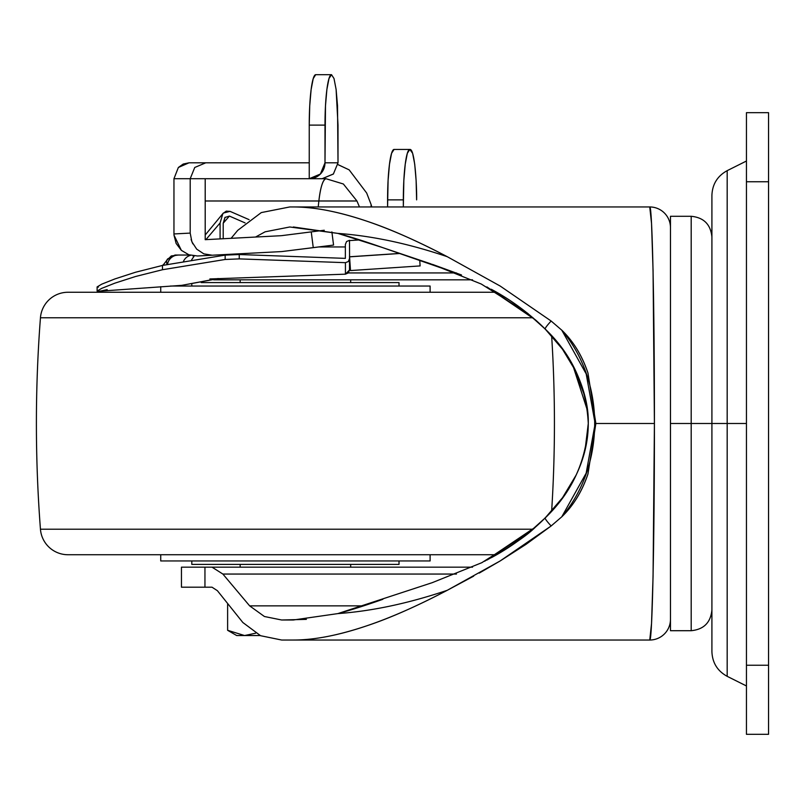 <?xml version="1.0" encoding="UTF-8"?>
<svg xmlns="http://www.w3.org/2000/svg" width="809" height="809" viewBox="0 0 809 809"><rect width="100%" height="100%" fill="white"/><g stroke="black" fill="none" stroke-linecap="round" stroke-linejoin="round"><path stroke-width="1.21" d="M227.622 630.302L244.571 635.54L227.622 630.302L236.703 635.54L227.622 630.302L227.622 604.313L227.622 630.302L244.571 635.54L255.664 633.194L244.571 635.54L260.195 635.54L244.571 635.54L255.674 633.194M236.703 635.54L244.571 635.54L236.703 635.54M491.518 289.4C510.843 299.745 528.742 312.972 545.215 329.071L562.488 349.215L576.069 371.746C584.604 390.444 588.669 407.685 588.274 423.491C588.274 443.079 583.168 462.344 572.954 481.294C564.257 497.363 551.778 512.613 535.497 527.064L484.662 561.244M585.109 396.926L572.903 365.597C564.904 350.428 552.446 335.209 535.518 319.939L491.235 289.248M461.363 274.929L432.643 264.452M255.563 237.037L265.099 231.819L289.774 226.985L337.869 233.397L382.495 247.554L461.534 275.009M670.469 280.814L670.469 423.491L711.91 423.491L691.189 423.491L691.189 630.707L691.189 423.491L691.189 630.707L691.189 423.491L670.469 423.491L670.469 566.169M576.21 474.944L562.579 497.646L545.215 517.922L528.408 533.03L481.8 562.7L432.249 582.662L337.869 613.596L293.333 619.997L281.663 619.997L264.422 616.509L249.647 605.87L222.88 574.056L212.019 567.16L204.95 567.16L204.95 587.192L212.019 587.192L217.388 590.691L242.852 622.515L260.579 635.712L281.663 640.03L293.333 640.03C314.418 640.03 338.991 635.267 367.053 625.721C391.192 617.54 417.919 605.729 447.246 590.307C408.494 603.372 372.039 611.139 337.869 613.596C372.039 611.139 408.494 603.372 447.246 590.307C416.443 606.406 389.716 618.207 367.053 625.721C338.364 635.389 313.791 640.162 293.333 640.03L649.748 640.03L293.333 640.03L649.748 640.03L651.538 623.547L653.055 576.605L654.42 423.491L653.055 270.378L651.538 223.436L649.748 206.952L293.333 206.952C313.841 206.831 338.486 211.624 367.276 221.332C389.877 228.856 416.534 240.637 447.246 256.686L500.205 286.062L551.151 321.031L561.79 330.183C573.257 341.186 581.974 355.464 587.971 373.04L595.869 423.491L654.42 423.491L595.869 423.491L587.951 474.003C582.177 491.265 573.45 505.534 561.79 516.809L586.161 473.164L595.151 423.603L586.191 373.91L561.79 330.183C573.47 341.469 582.187 355.748 587.971 373.04L595.869 423.491L587.951 474.003C581.964 491.548 573.247 505.817 561.79 516.809L551.151 525.961L526.032 544.346L500.104 560.991L479.211 573.096M306.389 619.37L281.663 619.997L264.422 616.509L249.647 605.87L222.88 574.056L456.458 574.056L222.88 574.056L212.019 567.16L181.449 567.16L181.449 587.192L204.95 587.192L204.95 567.16L181.449 567.16L181.449 587.192L212.019 587.192L217.388 590.691L242.852 622.515L260.579 635.712L281.663 640.03M293.333 226.985L337.869 233.397C372.049 235.854 408.515 243.61 447.246 256.686C418.01 241.304 391.354 229.523 367.276 221.332C339.113 211.746 314.468 206.952 293.333 206.952L289.774 206.952L261.287 212.585L237.765 230.312L231.101 238.321L237.765 230.312L261.287 212.585L289.774 206.952L649.748 206.952C652.246 204.535 654.471 307.754 654.42 423.491C654.471 539.239 652.246 642.457 649.748 640.03A20.721 20.721 0 0 0 670.469 619.31A20.721 20.721 0 0 1 649.748 640.03M473.68 576.139L447.246 590.307L500.104 560.991L551.151 525.961L561.79 516.809C605.607 464.983 605.678 382.121 561.79 330.183L551.151 321.031L500.205 286.062L447.246 256.686C408.515 243.61 372.049 235.854 337.869 233.397C349.842 236.592 364.717 241.304 382.495 247.554L431.197 263.987M363.504 605.87L249.647 605.87L363.504 605.87M472.527 567.16L212.019 567.16L472.527 567.16M237.694 254.501L238.25 253.854M318.746 246.957L345.362 246.957L318.746 246.957M456.458 272.936L348.285 272.936L456.458 272.936M213.657 279.823L472.527 279.823L213.657 279.823M486.887 286.902L535.518 319.939C551.748 334.36 564.217 349.579 572.903 365.597L587.567 410.932M255.573 237.037L265.099 231.819L289.774 226.985M670.469 227.683A20.721 20.721 0 0 0 649.748 206.952A20.721 20.721 0 0 1 670.469 227.683M691.189 423.491L691.189 216.286L691.189 423.491M670.469 216.974L670.469 630.009M432.249 264.321L481.284 284.04L527.468 313.164L545.215 329.071C572.034 354.564 586.383 386.035 588.274 423.491L585.099 450.087M588.274 423.491C586.515 460.655 572.155 492.135 545.215 517.922C528.712 534.051 510.772 547.288 491.417 557.644M486.876 560.091C510.691 546.641 526.902 535.629 535.497 527.064C552.466 511.763 564.945 496.514 572.954 481.294L575.786 475.813M584.978 450.593L588.274 423.694M545.215 329.071A13.814 1.588 -44.8 0 1 551.151 321.031A13.814 1.588 135.2 0 0 545.215 329.071L527.761 313.417M545.215 517.922A13.814 1.588 44.8 0 0 551.151 525.961A13.814 1.588 -135.2 0 1 545.215 517.922L528.742 532.787M382.829 599.317C364.99 605.597 350.004 610.35 337.869 613.596M746.444 685.961L727.18 676.334C717.431 670.974 712.345 662.743 711.91 651.619L711.91 423.491L746.444 423.491L727.18 423.491L727.18 676.334L727.18 423.491L727.18 676.334L727.18 423.491L711.91 423.491L711.91 651.619L711.91 195.363C712.345 184.25 717.431 176.008 727.18 170.659L746.444 161.021M768.55 734.309L746.444 734.309L768.55 734.309L768.55 112.673L746.444 112.673L768.55 112.673L768.55 181.742L746.444 181.742L768.55 181.742L768.55 665.241L746.444 665.241L768.55 665.241L768.55 734.309M746.444 112.673L746.444 734.309L746.444 112.673M727.18 423.491L727.18 170.659L727.18 423.491M711.91 423.491L711.91 195.363L711.91 423.491M160.728 560.95L430.105 560.95L430.105 554.731L430.105 560.95L160.728 560.95L160.728 554.731L160.728 560.95M191.804 564.399L399.019 564.399L399.019 560.95L399.019 564.399L191.804 564.399L191.804 560.95L191.804 564.399M350.671 567.16L350.671 564.399L350.671 567.16M240.162 564.399L240.162 567.16L240.162 564.399M350.671 282.594L350.671 279.823L350.671 282.594M240.162 279.823L240.162 282.594L240.162 279.823M399.019 286.042L399.019 282.594L201.198 282.594L399.019 282.594L399.019 286.042M191.804 284.252L191.804 286.042L191.804 284.252M430.105 292.261L430.105 286.042L170.446 286.042L430.105 286.042L430.105 292.261M160.728 286.669L160.728 292.261L160.728 286.669M40.45 317.775L533.01 317.775L40.45 317.775A1381.418 1381.418 0 0 0 40.45 529.217L533.01 529.217L40.45 529.217A27.627 27.627 0 0 0 67.996 554.731L496.584 554.731L67.996 554.731A27.627 27.627 0 0 1 40.45 529.217A1381.418 1381.418 0 0 1 40.45 317.775A27.627 27.627 0 0 1 67.996 292.261A27.627 27.627 0 0 0 40.45 317.775M496.595 292.261L67.996 292.261L496.595 292.261M551.647 511.116A1381.418 1381.418 0 0 0 551.647 335.877A1381.418 1381.418 0 0 1 551.647 511.116M331.882 231.9L333.561 245.076L281.795 251.569L197.497 255.988L188.861 254.764L181.358 250.355L176.129 243.448L173.986 235.085A22.379 22.106 177 0 1 173.955 233.953L173.955 178.708L309.24 178.708L309.24 162.821L205.729 162.821L194.747 167.473L190.196 178.708L173.955 178.708L178.364 167.473L188.993 162.821L183.238 164.035L178.364 167.473L173.955 178.708L173.955 233.953L190.196 233.093L190.196 178.708L194.747 167.473L205.729 162.821L188.993 162.821L309.24 162.821L309.24 178.708L320.374 174.056L324.996 162.821L338.01 162.821L333.359 174.056L322.134 178.708L326.017 178.718L343.37 183.997L356.941 200.986L318.867 200.986L318.21 206.952L318.867 200.986L208.904 200.986M205.203 178.708L205.203 239.676L281.117 235.702L205.203 239.676L205.203 178.708M359.459 206.952L356.941 200.986L318.867 200.986A44.556 8.474 90 0 1 326.017 178.718L190.196 178.708L190.196 233.093L191.885 241.82L196.698 249.142L203.838 253.864L212.15 255.219L281.795 251.569L313.255 247.655L311.253 231.89L324.247 230.241M281.623 235.652L311.253 231.89L281.623 235.652M371.776 206.952L371.098 204.525L371.098 206.952L371.098 204.525L366.679 193.038L349.154 169.86L337.929 164.571M416.615 199.863L416.119 180.569L414.724 164.207L412.62 153.275L409.819 149.443L407.332 153.275L405.238 164.207L403.833 180.569L403.337 206.952L403.337 199.863L387.582 199.863L387.582 206.952L388.077 180.569L389.483 164.207L391.586 153.275L394.064 149.443L410.143 149.443C415.057 149.766 416.959 188.548 416.615 199.863M334.006 78.524L336.109 89.455L338.01 125.112L338.01 162.821L337.525 105.817L336.109 89.455L334.006 78.524L331.528 74.691L328.99 78.524L326.887 89.455L325.481 105.817L324.996 162.821L324.996 125.112L309.24 125.112L309.24 162.821L309.24 125.112L324.996 125.112A50.421 6.472 -90 0 1 331.468 74.691L331.528 74.691M315.682 74.691L313.214 78.604L311.121 89.556L309.726 105.878L309.24 125.112A50.421 6.472 90 0 1 315.682 74.691L331.468 74.691L315.682 74.691M403.337 199.863A50.421 6.472 -90 0 1 409.819 149.443L394.064 149.443A50.421 6.472 90 0 0 387.582 199.863L403.337 199.863M338.01 162.821L324.996 162.821A15.887 15.755 90 0 1 309.24 178.708L322.134 178.708L333.49 173.925M337.929 164.611L349.154 169.86L366.679 193.038M356.941 200.986L343.37 183.997L326.017 178.718C322.892 179.659 320.516 187.071 318.867 200.986L205.203 200.986M190.196 233.093L173.955 233.953A22.379 22.106 177 0 0 173.986 235.085L181.358 250.355L188.861 254.764L197.497 255.988L212.15 255.219L203.838 253.864L196.698 249.142M192.815 243.843L191.096 239.515M311.253 231.89L313.255 247.655L333.561 245.076L332.014 232.911M107.172 289.612C100.518 291.159 97.161 291.644 97.12 291.078L97.12 286.912L101.671 284.192L114.838 278.953L135.518 272.249L162.478 265.433L225.155 255.118L239.252 254.532L345.362 258.374L345.362 244.46L346.576 241.527L349.508 240.313L349.569 256.777L349.508 240.313L346.576 241.527L345.362 244.46L345.362 258.374L239.252 254.532L225.155 255.118L225.155 259.477L239.252 258.89L239.252 254.532L239.252 258.89L345.433 262.672L239.252 258.89L225.155 259.477L225.155 255.118L162.478 265.433L162.478 269.731L225.155 259.477L162.478 269.731L162.478 265.433L135.518 272.249L114.838 278.953L101.671 284.192L97.12 286.912L97.12 291.078L101.671 288.378L114.827 283.17L135.518 276.506L162.478 269.731L135.518 276.506L114.827 283.17L101.671 288.378L97.12 291.078L98.405 291.291L181.853 285.334L214.658 279.287L209.865 278.963L214.658 279.287L181.863 285.334L218.177 278.529M249.101 219.654L230.059 211.371L249.101 219.654M189.7 255.037L174.997 255.037L167.574 258.981L166.523 260.69L171.265 255.937L178.425 255.037A11.053 11.033 90 0 0 167.524 264.371A11.053 11.033 -90 0 1 178.425 255.037L189.7 255.037M98.435 287.134L97.12 286.912M220.088 255.705L220.088 254.805L220.088 255.705M205.88 239.646L220.088 222.981L220.088 238.898L220.088 222.981L222.89 213.586L226.247 211.129L230.059 211.371L223.335 213.05M193.432 257.211L191.622 259.82L193.432 257.211A11.053 8.444 -148.4 0 1 193.179 255.806A11.053 8.444 31.6 0 0 193.432 257.211L194.251 255.927M163.489 264.624L166.492 260.751M349.508 269.984L349.508 258.637L348.315 261.56L345.433 262.672L345.433 274.17L349.508 269.984L349.508 255.745L349.508 258.637L348.315 261.56L345.433 262.672L345.433 274.17L348.325 272.906L349.508 269.984L349.508 255.745M345.433 274.17L209.865 278.963L345.433 274.17M224.932 217.469L229.422 216.084L245.076 222.9L229.422 216.084L224.932 217.469L223.203 223.335L223.203 238.736L223.203 223.335L225.124 217.247M223.203 254.643L223.203 255.341L223.203 254.643M229.422 216.084L223.203 223.203L229.422 216.084M349.498 240.586L359.783 239.909L349.498 240.586M349.579 256.837L399.707 253.5L349.579 256.837L350.489 270.56L349.579 256.837M420.114 265.918L350.489 270.56L420.114 265.918L419.74 260.276L420.114 265.918M399.545 253.439L349.569 256.777L399.545 253.439M162.225 265.585L163.792 264.341M218.096 278.529L216.549 279.125M166.533 260.69L166.866 264.503M183.522 261.246A11.053 10.497 -90 0 1 190.651 255.31A11.053 10.497 90 0 0 183.522 261.246M670.469 630.707L691.189 630.707C703.769 629.473 710.676 622.566 711.91 609.986M711.91 237.007C710.676 224.417 703.769 217.51 691.189 216.286L670.469 216.286M223.254 213.141L205.203 235.025"/></g></svg>
